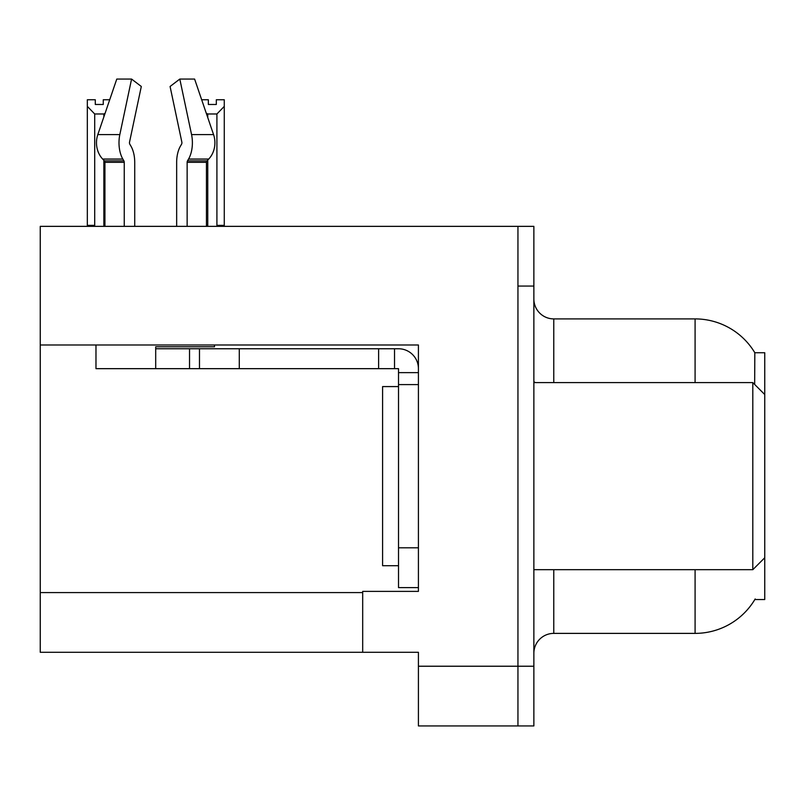 <?xml version="1.0" encoding="UTF-8"?>
<svg xmlns="http://www.w3.org/2000/svg" width="805" height="805" viewBox="0 0 805 805"><rect width="100%" height="100%" fill="white"/><g stroke="black" fill="none" stroke-linecap="round" stroke-linejoin="round"><path stroke-width="1.21" d="M40.25 344.983L418.419 344.983L418.419 547.803L398.515 547.803L398.515 587.61L418.419 587.61L418.419 547.803L418.419 591.383L362.693 591.383L362.693 652.292L40.25 652.292L40.25 226.356L517.947 226.356L517.947 725.939L418.419 725.939L418.419 666.228L517.947 666.228L517.947 725.939L533.866 725.939L533.866 666.228L517.947 666.228L517.947 286.067L533.866 286.067L533.866 666.228M362.693 652.292L418.419 652.292L418.419 666.228M754.657 384.448L754.828 352.741L764.75 352.741L764.75 394.541L752.806 382.596L752.806 569.688L533.866 569.688M764.75 394.541L764.75 599.544L754.828 599.544L755.181 598.95A69.663 69.663 0 0 1 695.087 633.384A69.663 69.663 0 0 0 754.828 599.544M533.866 653.288A19.904 19.904 0 0 1 553.77 633.384L695.087 633.384L695.087 569.688M695.087 382.596L695.087 318.901A69.663 69.663 0 0 1 754.979 352.993A69.663 69.663 0 0 0 695.087 318.901L553.77 318.901A19.904 19.904 0 0 1 533.866 298.997A19.904 19.904 0 0 0 553.77 318.901L553.77 382.596M517.947 226.356L533.866 226.356L533.866 286.067M187.142 226.356L187.142 162.338A1.992 1.047 90 0 1 187.495 160.859L188.551 159.058A21.896 11.532 -90 0 0 191.56 134.596L179.807 79.061L194.609 79.061L213.567 134.596L194.609 79.061L201.673 99.76L208.354 99.76L208.354 104.479L216.314 104.479L208.354 104.479M216.314 104.479L216.314 99.76L224.273 99.76L224.273 106.381L216.907 113.978L207.76 113.978L207.76 117.58M217.883 226.356L216.907 225.36L224.273 225.36L224.273 226.356L224.273 106.381M216.907 225.36L216.907 113.978M207.76 160.074L207.76 225.36L206.774 226.356M207.76 113.978L206.271 113.223M207.76 225.36L206.452 225.36M103.261 104.479L95.292 104.479L103.261 104.479L103.261 99.76L109.711 99.76M105.063 113.384L103.855 113.978L94.708 113.978L87.332 106.381L87.332 99.76L95.292 99.76L95.292 104.479M94.708 113.978L94.708 225.36L87.332 225.36L87.332 226.356M94.708 225.36L93.722 226.356M87.332 106.381L87.332 225.36M104.932 225.36L103.855 225.36L103.855 160.306M103.855 116.926L103.855 113.978M104.831 226.356L103.855 225.36M181.558 144.236A1.992 1.047 90 0 0 181.829 142.012A1.992 1.047 90 0 1 181.558 144.236A1.992 1.047 90 0 0 181.829 142.012A1.992 1.047 90 0 1 181.558 144.236L180.491 146.047A21.896 11.532 -90 0 0 176.657 162.338L176.657 226.356M214.492 344.983L214.492 346.774L155.697 346.774L155.697 348.756L199.479 348.756L199.479 368.66L95.976 368.66L95.976 344.983M191.56 134.596L213.567 134.596A21.896 18.606 90 0 1 208.726 159.058L207.006 160.859A1.992 1.691 -90 0 0 206.452 162.338L206.452 226.356M134.727 226.356L134.727 162.338A21.896 11.532 90 0 0 130.893 146.047L129.826 144.236A1.992 1.047 -90 0 1 129.555 142.012L141.308 86.477L131.577 79.061L119.824 134.596A21.896 11.532 90 0 0 122.833 159.058L123.89 160.859A1.992 1.047 -90 0 1 124.242 162.338L124.242 226.356M104.932 226.356L104.932 162.338A1.992 1.691 90 0 0 104.378 160.859L102.668 159.058A21.896 18.606 -90 0 1 97.818 134.596L116.775 79.061L131.577 79.061M129.555 142.012A1.992 1.047 -90 0 0 129.826 144.236L130.893 146.047M179.807 79.061L170.076 86.477L181.829 142.012M122.833 159.058L102.668 159.058L104.378 160.859L123.89 160.859M199.479 348.756L398.515 348.756A19.904 19.904 0 0 1 418.419 368.67M199.479 368.66L398.515 368.66L398.515 372.645L418.419 372.645M398.515 587.61L418.419 587.61M394.531 368.66L394.531 348.756M418.419 384.589L398.515 384.589L398.515 372.645M398.515 547.803L398.515 384.589M378.612 368.66L378.612 348.756M398.515 386.581L382.596 386.581L382.596 565.714L398.515 565.714M533.866 382.596L752.806 382.596M40.25 592.581L362.693 592.581M553.77 569.688L553.77 633.384M535.466 382.596A19.904 3.451 0 0 1 533.866 381.238M155.697 368.66L155.697 348.756M206.452 162.338L187.142 162.338M124.242 162.338L104.932 162.338M119.824 134.596L97.818 134.596M208.726 159.058L188.551 159.058M207.006 160.859L187.495 160.859M239.286 368.66L239.286 348.756M189.527 368.66L189.527 348.756M764.75 557.754L752.806 569.688"/></g></svg>
